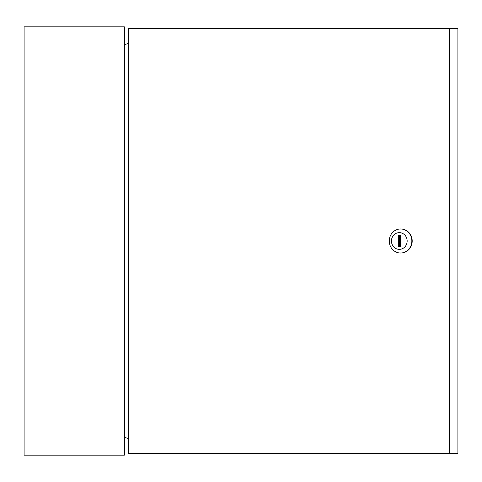 <?xml version="1.0" encoding="UTF-8"?>
<svg xmlns="http://www.w3.org/2000/svg" width="482" height="482" viewBox="0 0 482 482"><rect width="100%" height="100%" fill="white"/><g stroke="black" fill="none" stroke-linecap="round" stroke-linejoin="round"><path stroke-width="0.72" d="M124.386 44.603L128.501 43.501M128.501 438.5L124.386 437.397M124.386 455.159L124.386 26.841L24.1 26.841L24.1 455.159L124.386 455.159M391.45 241A8.357 7.851 -90 0 0 399.301 249.357A8.357 7.851 -90 0 0 407.157 241A8.357 7.851 -90 0 0 399.301 232.643A8.357 7.851 -90 0 0 391.45 241M411.845 241A12.014 11.291 90 0 1 400.554 253.014A12.014 11.291 90 0 1 389.263 241A12.014 11.291 90 0 1 400.554 228.986A12.014 11.291 90 0 1 411.845 241M400.735 253.014A12.014 11.291 -90 0 0 400.91 253.014A12.014 11.291 -90 0 0 412.2 241A12.014 11.291 -90 0 0 400.91 228.986A12.014 11.291 -90 0 0 400.735 228.986M449.501 453.592L449.501 28.408L128.501 28.408L128.501 453.592L457.9 453.592L457.9 28.408L449.501 28.408M400.283 246.748L400.283 235.252L398.319 235.252L398.319 246.748L400.283 246.748L399.391 246.748L399.391 235.252L400.283 235.252M400.91 253.014L400.554 253.014M400.91 228.986L400.554 228.986"/></g></svg>
